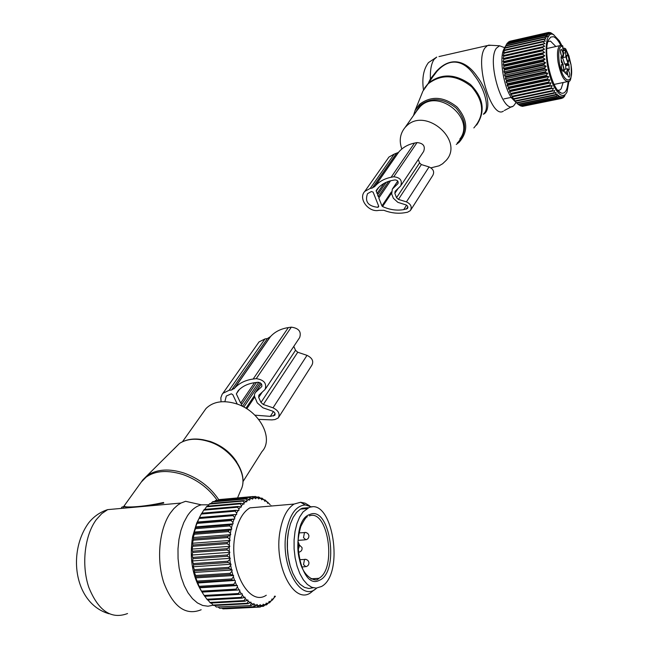 <?xml version="1.0" encoding="UTF-8"?>
<svg xmlns="http://www.w3.org/2000/svg" width="648" height="648" viewBox="0 0 648 648"><rect width="100%" height="100%" fill="white"/><g stroke="black" fill="none" stroke-linecap="round" stroke-linejoin="round"><path stroke-width="0.97" d="M430.969 167.848L439.133 165.807L442.641 163.742L446.286 160.275C464.462 140.146 425.088 106.515 406.264 126.255L405.113 127.437C400.043 133.585 398.941 140.778 401.817 149.016M515.97 102.603L513.896 105.511C503.439 116.697 486.284 61.309 496.4 48.211L499.543 45.781L504.687 47.693M503.358 111.164C491.289 119.694 474.206 61.366 485.06 47.814L487.49 45.538L491.006 45.287M428.603 82.523L430.394 78.975L436.517 71.167L436.898 71.418C451.194 55.445 465.661 62.151 474.368 75.403C485.417 89.4 489.677 109.366 483.854 113.505M436.898 71.418L430.985 79.202M436.517 71.167C451.907 54.659 467.435 62.224 476.92 76.253C488.908 91.757 490.933 111.027 483.376 114.275M423.484 89.926C421.816 78.359 423.484 69.255 428.482 62.597L436.728 57.089L434.111 59.381C431.333 63.383 430.094 69.919 430.394 78.975L430.944 79.258M561.452 60.224L563.323 64.873M560.407 51.071L561.249 55.21M566.36 56.927L567.178 60.977M567.17 71.823L567.98 75.913M561.2 66.096L562.043 70.267M564.457 69.385L567.381 68.753L566.741 74.463L564.829 72.641L562.326 63.285L561.419 62.41L560.998 56.749M562.675 57.939L564.748 64.071L565.639 64.938L565.817 69.093M562.334 56.57L561.298 55.315L560.536 52.691L560.48 50.204L561.225 49.297C563.153 51.962 563.549 54.4 562.415 56.587L562.334 56.57M566.482 58.442L566.7 55.331C567.567 54.853 568.312 56.093 568.936 59.049L568.337 62.362L566.482 58.442M567.964 70.049C569.867 72.673 570.264 75.095 569.138 77.298L568.045 76.059L567.292 73.443L567.243 70.964L567.964 70.049M561.314 67.684L561.549 64.525C562.44 64.031 563.201 65.278 563.825 68.259L563.201 71.636L561.314 67.684M563.42 50.69L564.764 50.398L565.631 52.277L565.874 56.951L563.266 57.518M563.136 49.208L563.379 50.066L565.947 49.904L565.915 49.361L564.667 48.171L563.031 48.535M561.16 57.794L562.934 57.875L563.639 54.748L562.496 45.668M562.027 57.599L561.119 56.724M569.203 69.903L567.381 68.753M569.236 69.895L568.847 64.241L567.964 63.374L565.874 56.951M523.309 106.191L561.735 98.399L562.399 96.714L560.536 98.456L561.225 96.609L559.532 98.213L559.985 96.123L557.936 97.362L558.706 95.256L556.567 96.22L557.393 94.017L555.474 95.045L556.065 92.421L554.081 93.239L553.789 92.818L554.745 90.485L552.704 91.076L552.412 90.59L553.441 88.233L551.351 88.598L551.067 88.039L552.169 85.69L550.039 85.828L549.771 85.212L550.954 82.879L548.791 82.79L548.532 82.126L549.804 79.85L547.617 79.534L547.382 78.829L548.743 76.634L546.539 76.1L546.321 75.362L547.771 73.265L545.567 72.527L545.373 71.766L546.912 69.798L544.709 68.866L544.547 68.089L546.167 66.266L543.988 65.156L543.85 64.379L545.559 62.718L543.405 61.447L543.299 60.677L545.09 59.203L542.967 57.794L542.894 57.04L544.757 55.76L542.684 54.238L542.643 53.509L544.571 52.448L542.554 50.828L542.554 50.131L544.539 49.289L542.587 47.596L542.611 46.948L544.66 46.332L542.773 44.599L542.83 44.007L544.928 43.619L543.113 41.869L543.202 41.334L545.332 41.172L543.729 38.961L545.883 39.034L544.385 36.928L546.564 37.22L545 35.567L547.358 35.753L545.891 34.19L548.273 34.652L546.888 33.194L549.277 33.931L548.224 32.522L550.371 33.591L549.164 32.4L551.537 33.631L550.679 32.7L553.927 34.879M521.648 106.013L522.474 106.361L560.795 98.472M519.988 105.438L521.146 106.118L559.532 98.213M518.011 104.207L519.761 105.478L558.212 97.548M517.46 103.793L518.343 104.45L556.859 96.487M545.179 35.251L506.687 43.975L504.541 48.357L505.116 47.677L503.933 50.479L504.541 50.026L504.444 50.56L503.472 52.909L504.12 52.682L504.055 53.274L503.156 55.598L503.852 55.607L503.002 58.523L503.755 58.757L503.755 59.438L502.994 61.649L503.812 62.095L503.148 64.93L504.039 65.586L503.455 68.332L504.428 69.182L503.917 71.798L505.1 73.605L504.525 75.298L505.821 77.266L505.262 78.781L506.493 80.133L506.137 82.199L507.457 83.681L507.125 85.52L508.534 87.099L508.21 88.687L509.717 90.347L509.976 91.004L509.393 91.668L511.256 93.984L510.648 94.422L512.325 96.171L512.609 96.714L511.961 96.925L513.718 98.666L514.01 99.152L513.321 99.136L515.452 101.274L514.698 101.031L518.343 104.45M504.638 47.766L503.852 49.208C499.049 58.49 503.48 86.613 511.523 97.897L516.391 102.846M568.968 81.105L566.984 92.073C564.238 97.33 560.512 96.479 555.822 89.529C544.19 72.406 542.562 28.277 553.611 34.733L559.418 40.897L561.775 45.425M564.975 95.58L563.882 97.103L564.513 95.774L563.08 97.799L563.501 96.431L561.735 98.399M562.181 98.083L562.861 97.945M522.199 106.345L560.536 98.456M520.862 106.021L559.265 98.107M519.469 105.3L557.936 97.362M518.044 104.19L556.567 96.22M516.893 103.04L555.474 95.045M516.594 102.7L555.182 94.697M515.452 101.274L554.081 93.239M515.144 100.853L553.789 92.818M506.825 43.943L507.457 42.914L545.891 34.19M546.086 33.947L507.457 42.914M508.064 42.582L508.518 41.909L546.888 33.194M547.106 33.032L508.518 41.909M509.466 41.594L547.981 32.594M548.224 32.522L509.684 41.302M560.787 45.368C558.276 40.387 555.798 37.503 553.335 36.717L550.695 37.106L548.613 39.812C542.627 50.828 551.95 90.347 561.047 92.956L561.954 93.231C565.429 93.531 567.47 89.643 568.085 81.567M514.01 99.152L552.704 91.076M511.961 96.925L553.441 88.233M513.718 98.666L552.412 90.59M512.609 96.714L551.351 88.598M512.325 96.171L551.067 88.039M510.648 94.422L552.169 85.69M511.256 93.984L550.039 85.828M510.98 93.385L549.771 85.212M509.393 91.668L550.954 82.879M509.976 91.004L548.791 82.79M509.717 90.347L548.532 82.126M508.21 88.687L549.804 79.85M508.769 87.796L547.617 79.534M508.534 87.099L547.382 78.829M507.125 85.52L548.743 76.634M507.668 84.41L546.539 76.1M507.457 83.681L546.321 75.362M506.137 82.199L547.771 73.265M506.687 80.887L545.567 72.527M506.493 80.133L545.373 71.766M505.262 78.781L546.912 69.798M505.821 77.266L544.709 68.866M505.659 76.505L544.547 68.089M504.525 75.298L546.167 66.266M505.1 73.605L543.988 65.156M504.97 72.843L543.85 64.379M503.917 71.798L545.559 62.718M504.525 69.944L543.405 61.447M504.428 69.182L543.299 60.677M503.455 68.332L545.09 59.203M504.104 66.331L542.967 57.794M504.039 65.586L542.894 57.04M503.148 64.93L544.757 55.76M503.844 62.816L542.684 54.238M503.812 62.095L542.643 53.509M502.994 61.649L544.571 52.448M503.755 59.438L542.554 50.828M503.755 58.757L542.554 50.131M503.002 58.523L544.539 49.289M503.82 56.246L542.587 47.596M503.852 55.607L542.611 46.948M503.156 55.598L544.66 46.332M504.055 53.274L542.773 44.599M504.12 52.682L542.83 44.007M504.444 50.56L543.113 41.869M504.541 50.026L543.202 41.334M504.986 48.138L543.607 39.431M505.116 47.677L543.729 38.961M505.675 46.04L544.239 37.325M505.837 45.652L544.385 36.928M506.501 44.291L545 35.567M548.354 32.586L549.164 32.4M549.95 32.708L550.411 32.611M546.045 36.661L548.986 35.996M557.807 90.299L559.807 90.056L561.095 88.873L563.144 82.531M555.871 46.526L550.468 41.091L547.949 41.594M370.211 188.422L372.325 188.017L375.135 186.081C379.21 181.529 384.531 178.597 391.109 177.277L393.757 176.774C400.262 177.471 402.562 180.533 400.658 185.96L395.118 191.338L394.851 193.347L396.544 197.689L398.423 199.39L406.426 201.884C410.913 204.055 412.217 206.971 410.346 210.632L407.535 212.228L404.903 212.698C398.002 213.864 391.003 213.071 383.908 210.3L378.918 210.357C368.518 212.779 357.809 198.434 364.816 191.371L370.211 188.422L394.178 154.119L388.946 157.043L387.86 158.582M374.576 186.729L398.423 152.434L394.178 154.119M398.423 152.434L398.966 151.794C402.951 147.331 408.119 144.423 414.493 143.087L417.053 142.576C423.33 143.2 425.525 146.165 423.638 151.462L401.209 185.126M418.268 159.521L419.556 162.923L421.354 164.568L429.073 166.933C433.39 169.007 434.622 171.833 432.783 175.43L410.873 209.814M378.157 207.222L377.711 207.303C368.064 206.169 364.67 201.617 367.529 193.647L371.434 191.508L373.127 192.14L378.699 206.186L378.157 207.222L378.748 206.339M383.997 183.416L377.047 193.533L376.196 190.504L377.816 188.414C381.51 184.267 386.346 181.602 392.332 180.411L394.972 179.909C397.686 180.201 398.642 181.481 397.84 183.74L392.332 189.111L391.684 193.938L393.377 198.272L397.88 202.354L406.215 204.971L407.341 205.845L407.892 207.068L407.511 208.494L403.712 209.628C396.681 210.803 389.626 209.774 382.539 206.534L381.939 205.918L391.303 191.994M377.047 193.533L378.205 194.027L386.249 182.291M378.205 194.027L377.565 194.862L378.262 196.619L388.703 181.343M381.939 205.918L378.788 197.94L379.42 197.114L378.262 196.619M379.42 197.114L390.533 180.808M203.278 412.379L206.024 408.499C213.143 401.549 223.123 399.946 235.977 403.68C259.354 410.557 274.29 438.575 262.019 451.526L242.919 481.715M213.241 605.192L207.992 606.22L202.662 605.467L197.438 602.932L192.505 598.687L188.05 592.855L184.251 585.646L181.246 577.319L179.148 568.166L178.054 558.552L177.989 548.832L178.961 539.355L180.913 530.493L183.781 522.547L187.434 515.808C191.46 509.814 196.069 506.161 201.253 504.833L208.794 504.792M201.163 609.76C185.693 615.973 173.235 606.957 163.79 582.714C156.233 559.718 159.214 529.254 170.205 513.232L173.777 508.704L177.665 505.156L180.97 503.05L185.595 501.301L201.253 504.833M123.444 508.218L123.452 506.866M123.46 506.76L124.06 506.007C122.966 507.724 141.377 507.497 163.515 502.475L163.774 503.083L143.362 506.428L163.717 503.042M121.589 508.38L121.541 507.878C121.484 506.501 124.222 506.428 129.738 507.651L180.97 503.05M313.162 587.76L308.845 588.497L304.447 587.355L300.186 584.35L296.266 579.612L292.872 573.35L290.183 565.858L288.336 557.507L287.412 548.694L287.469 539.857L288.49 531.433L290.417 523.819L293.155 517.379L296.557 512.406L300.461 509.109L302.365 508.202L308.019 507.724M308.894 507.651C332.578 497 344.93 574.112 321.513 586.497L316.143 588.133L311.72 587.266L307.387 584.48L303.377 579.895L299.878 573.707L297.084 566.222L295.124 557.807L294.103 548.888L294.087 539.914L295.051 531.328L296.946 523.56L299.668 516.991L303.078 511.912L308.894 507.651M201.253 514.067L201.755 513.208L235.718 510.3L235.232 511.175L201.253 514.067L199.382 517.647L199.041 518.489L233.094 515.638L234.6 517.63L235.945 514.528L233.515 514.666L233.094 515.638M268.231 502.856L270.167 504.671L268.231 502.856L267.624 503.318L267.316 502.111L265.299 500.685L264.724 501.277L264.352 500.118L263.323 499.584L262.27 499.106L261.735 499.827L261.298 498.733L259.184 498.142L258.69 498.976L258.196 497.972L256.065 497.818L255.628 498.758L255.077 497.85L252.955 498.134L252.574 499.171L251.983 498.369L249.893 499.098L249.577 500.224L248.945 499.535L246.92 500.702L246.677 501.9L246.005 501.341L244.069 502.937L243.899 504.201L243.194 503.771L241.38 505.78L241.283 507.092L240.562 506.809L238.877 509.207L238.861 510.543L235.718 510.3M238.877 509.207L237.63 507.23L238.164 506.477L240.562 506.809M201.957 513.192L203.731 510.162L237.63 507.23M207.028 506.185L206.437 506.817L240.254 503.852L240.829 503.221L207.028 506.185M207.822 506.12L209.336 504.063L243.073 501.074L244.069 502.937M246.005 501.341L243.68 500.58L209.968 503.569L209.336 504.063M211.118 503.464L212.39 501.933L246.046 498.936L246.92 500.702M213.038 501.617L212.39 501.933M214.642 501.43L215.565 500.45L249.132 497.445L249.893 499.098M251.983 498.369L249.788 497.219L215.565 500.45M218.368 500.037L252.299 496.619L252.955 498.134M255.077 497.85L252.963 496.53L218.805 499.624M199.098 518.36L196.652 523.203L192.626 536.512C189.24 558.147 192.375 576.671 202.03 592.094L204.719 596.298L239.088 594.37L238.537 593.519L204.152 595.455M194.489 533.093L194.254 534.292L228.509 531.611L228.736 530.396L194.489 533.093L194.254 532.057L195.51 528.671L229.708 525.925L231.458 527.82L232.389 524.167L230 524.775L229.708 525.925M196.652 523.203L198.644 519.315L195.656 526.881L195.51 528.671M198.644 519.315L199.041 518.489M238.164 506.477L204.282 509.417L203.731 510.162M204.76 509.377L206.437 506.817M235.945 514.528L236.674 514.512L236.609 513.167L238.132 510.405M236.609 513.167L235.232 511.175M197.373 522.053L234.738 518.967L234.6 517.63M234.738 518.967L234.017 519.137L232.875 522.531L231.239 520.579L197.114 523.381M195.656 526.881L233.094 523.851L232.875 522.531M233.094 523.851L232.389 524.167M194.254 532.057L231.765 529.092L231.458 527.82M231.765 529.092L231.085 529.562L230.38 533.417L228.509 531.611M199.673 587.777L237.403 585.541L237.362 586.91L238.974 589.955L239.703 589.923L202.014 592.094L199.673 587.777L195.834 577.886L195.68 575.497L194.384 572.451L194.376 569.633L193.274 566.773L193.598 564.854L192.521 560.933L192.958 558.681L192.14 555.012L192.707 552.461L192.116 549.091L192.918 544.984L192.472 543.243L193.517 538.934L193.185 537.54L230.753 534.64L230.38 533.417M230.753 534.64L230.113 535.248L229.651 539.266L227.667 537.573L227.813 536.309L193.517 538.934M192.472 543.243L230.097 540.408L229.651 539.266M230.097 540.408L229.497 541.153L229.279 545.284L227.197 543.721L227.262 542.425L192.918 544.984M192.116 549.091L229.789 546.337L229.279 545.284M229.789 546.337L229.238 547.212L229.279 551.383L227.1 549.99L227.092 548.67L192.699 551.165M192.14 555.012L229.846 552.339L229.279 551.383M229.846 552.339L229.351 553.327L229.643 557.499L227.383 556.284L227.294 554.971L192.877 557.385M192.521 560.933L230.259 558.333L229.643 557.499M230.259 558.333L229.838 559.427L230.372 563.541L228.047 562.529L227.877 561.225L193.436 563.566M193.274 566.773L231.028 564.246L230.372 563.541M231.028 564.246L230.68 565.429L231.458 569.43L229.076 568.628L228.833 567.365L194.376 569.633M194.384 572.451L232.146 569.997L231.458 569.43M232.146 569.997L231.871 571.253L232.875 575.092L230.461 574.509L230.137 573.302L195.68 575.497M195.834 577.886L233.596 575.513L232.875 575.092M233.596 575.513L233.393 576.825L234.625 580.446L232.178 580.098L231.79 578.956L197.34 581.086M197.608 583.022L234.625 580.446M235.354 580.713L235.24 582.066L236.666 585.419L234.212 585.314L233.758 584.261L199.317 586.319M237.403 585.541L236.666 585.419M239.703 589.923L239.752 591.292L241.518 593.997L239.088 594.37M274.355 597.002L275.108 596.452L274.436 596.168L274.315 597.464L272.533 599.457L271.868 599.035L271.674 600.291L269.762 601.903L269.123 601.336L268.855 602.551L266.846 603.742L266.239 603.053L265.899 604.195L263.809 604.957L263.234 604.147L262.829 605.208L260.682 605.532L260.156 604.592L259.686 605.572L257.515 605.435L257.037 604.398L256.511 605.273L254.34 604.673L253.927 603.547L253.336 604.301L251.197 603.256L250.849 602.041L250.217 602.664L248.127 601.174L247.844 599.902L247.172 600.388L245.171 598.469L244.968 597.148L244.264 597.488L242.368 595.164L242.239 593.803L241.518 593.997M271.407 506.015L271.034 505.594M309.574 505.821L305.151 503.188L300.599 502.257L294.087 504.063L249.885 507.862C242.684 512.204 237.751 521.178 235.103 534.786C228.226 568.45 248.824 607.208 266.279 595.237M243.194 503.771L240.829 503.221M243.68 500.58L243.073 501.074M213.046 501.576L246.046 498.936M248.945 499.535L246.677 498.571M249.788 497.219L249.132 497.445M252.963 496.53L252.299 496.619M256.065 497.818L255.498 496.457L253.182 496.66M258.196 497.972L255.498 496.457M259.184 498.142L258.706 496.951L257.005 497.105M261.298 498.733L258.706 496.951M262.27 499.106L261.873 498.101L260.666 498.207M264.352 500.118L261.873 498.101M265.299 500.685L264.967 499.875L264.165 499.94M267.316 502.111L264.967 499.875M267.365 502.297L267.956 502.249M226.265 608.78L260.237 607.055L260.682 605.532M222.961 608.877L257.669 607.168L222.961 608.877L222.28 608.359M219.615 608.278L254.397 606.698L219.615 608.278L218.441 607.249M216.294 606.998L251.141 605.548L216.294 606.998L214.763 605.459M213.046 605.054L213.719 605.515L247.941 603.709L247.277 603.248L213.046 605.054L211.248 603.021M209.911 602.462L210.56 603.061L244.839 601.223L244.207 600.615L209.911 602.462L207.935 599.951M206.939 599.254L207.546 599.975L241.874 598.096L241.275 597.359L206.939 599.254L204.841 596.29M193.185 537.54L194.254 534.292M231.085 529.562L228.736 530.396M195.818 527.529L230 524.775M197.494 522.32L231.603 519.51L231.239 520.579M234.017 519.137L231.603 519.51M199.479 517.525L233.515 514.666M241.38 505.78L240.254 503.852M230.113 535.248L227.813 536.309M193.355 540.189L227.667 537.573M229.497 541.153L227.262 542.425M192.837 546.272L227.197 543.721M229.238 547.212L227.092 548.67M192.707 552.461L227.1 549.99M229.351 553.327L227.294 554.971M192.958 558.681L227.383 556.284M229.838 559.427L227.877 561.225M193.598 564.854L228.047 562.529M230.68 565.429L228.833 567.365M194.619 570.88L229.076 568.628M231.871 571.253L230.137 573.302M195.996 576.696L230.461 574.509M233.393 576.825L231.79 578.956M197.729 582.212L232.178 580.098M235.24 582.066L233.758 584.261M199.77 587.363L234.212 585.314M201.601 591.13L236.018 589.129L237.362 586.91M238.974 589.955L236.52 590.093L236.018 589.129M202.111 592.078L236.52 590.093M239.752 591.292L238.537 593.519M242.368 595.164L241.275 597.359M244.264 597.488L241.874 598.096M245.171 598.469L244.207 600.615M247.172 600.388L244.839 601.223M248.127 601.174L247.277 603.248M250.217 602.664L247.941 603.709M251.197 603.256L250.46 605.216M253.336 604.301L251.141 605.548M254.34 604.673L253.708 606.512M256.511 605.273L254.397 606.698M257.515 605.435L256.981 607.127M259.686 605.572L257.669 607.168M262.829 605.208L260.237 607.055M261.517 606.407L263.436 606.309L263.809 604.957M265.899 604.195L263.436 606.309M265.154 604.965L266.539 604.892L266.846 603.742M268.855 602.551L266.539 604.892M268.564 602.899L269.503 602.843L269.762 601.903M271.674 600.291L269.503 602.843M271.682 600.226L272.533 599.457M274.315 597.464L272.306 600.194M275.424 596.225L274.906 596.97M294.087 504.063C287.153 508.437 282.455 517.525 280.001 531.328C273.61 565.477 293.852 604.892 310.635 592.782L314.507 589.623M316.67 588.109C301.061 603.377 279.952 565.809 286.205 532.13C289.551 514.739 295.909 505.675 305.289 504.946L311.874 506.995M288.287 532.559L288.125 533.547C286.513 544.466 287.194 555.206 290.15 565.753M265.696 388.565L299.66 337.576C301.571 331.687 298.801 328.212 291.325 327.151L288.328 327.588C280.876 328.747 274.946 331.736 270.524 336.563L267.421 338.572L265.024 338.912L259.038 341.909L257.855 343.594M267.421 338.572L231.579 389.999L229.1 390.315L222.928 393.296L222.167 394.268L220.846 397.751L221.049 401.776M258.698 419.386L271.941 419.896L275.027 419.54L278.267 417.936C280.244 413.926 278.502 410.557 273.027 407.819L263.339 404.49L260.99 402.449L258.69 397.443L258.868 395.199L265.089 389.464C266.992 383.454 264.044 379.85 256.252 378.643L253.141 379.048C245.414 380.125 239.29 383.106 234.779 387.982L231.579 389.999M278.834 417.037L311.899 365.148C313.867 361.211 312.239 357.947 307.014 355.355L273.027 407.819M293.795 346.38L295.52 350.293L297.748 352.245L307.014 355.355M237.241 404.109L232.826 394.697L231.296 393.806L226.306 396.041L224.872 401.679M261.346 383.802L255.701 392.194L261.589 386.775C262.391 384.272 261.16 382.766 257.912 382.263L254.81 382.668C247.779 383.64 242.214 386.346 238.124 390.793L236.334 393.879L240.651 403.113L242.052 403.745L241.364 404.627L242.077 406.15M255.701 392.194L254.624 393.806L254.437 396.195L257.28 402.902L262.902 407.795L272.565 411.124C274.849 412.266 275.578 413.667 274.744 415.344L270.313 416.364L254.875 415.166M260.221 382.814L243.851 407.066M258.787 382.28L242.498 406.361M256.503 382.442L242.052 403.745M254.534 382.701L240.651 403.113M473.842 127.931C484.89 115.247 484.153 101.525 471.623 86.767C456.289 74.536 441.774 73.572 428.085 83.859L422.893 91.141L422.002 93.361M476.466 125.145L477.09 124.359C485.603 110.889 483.384 97.581 470.44 84.443C455.301 73.645 441.329 73.2 428.506 83.098L424.602 87.958M413.456 115.66L415.068 110.541L419.531 104.32C431.285 95.572 443.783 96.463 457.018 106.993C467.864 119.669 468.569 131.439 459.124 142.301L456.281 144.472M457.253 142.933L458.136 142.179C467.257 131.674 466.576 120.293 456.087 108.046C443.297 97.864 431.22 96.998 419.855 105.454L414.526 114.153M459.821 139.061C476.118 118.722 438.161 87.618 420.131 106.661L416.948 110.614M487.49 45.538L438.971 56.578M563.549 53.185L565.647 52.731M564.764 50.398L564.667 48.171M566.676 71.904L564.611 72.349M568.693 69.425L569.244 69.304M565.801 65.748L569.017 65.051M565.639 64.938L568.847 64.241M567.964 63.374L564.748 64.071M565.915 49.361L570.977 64.719C574.655 86.597 562.415 84.256 559.216 61.916C557.977 51.216 559.143 45.976 562.731 46.202M565.947 49.904L565.631 52.277M565.68 48.811L568.887 55.793L571.026 64.743C571.803 76.488 570.929 82.045 568.401 81.421C564.141 81.745 560.682 75.281 558.033 62.03C556.867 53.071 557.539 47.588 560.066 45.587L561.128 45.36M372.325 188.017L396.228 153.714M391.109 177.277L414.493 143.087M393.757 176.774L417.053 142.576M394.851 193.347L398.139 188.414M396.544 197.689L419.556 162.923M398.423 199.39L421.354 164.568M406.426 201.884L429.073 166.933M377.711 207.303L378.61 205.967M382.539 206.534L391.457 193.242M403.712 209.628L406.588 205.173M406.337 209.15L407.843 206.817M392.599 188.819L397.791 181.108M397.726 183.862L398.139 183.238M376.14 191.249L378.853 187.312M141.329 481.999L148.368 474.838C157.756 469.12 169.59 468.504 183.87 473.008C198.742 478.354 210.365 487.239 218.757 499.673M139.344 484.753L142.908 479.795C152.191 470.991 165.475 469.225 182.785 474.482C197.195 479.633 208.632 488.187 217.088 500.151M127.543 613.543C111.294 619.658 98.383 610.926 88.808 587.355C81.186 564.991 84.653 535.305 96.317 519.623L101.704 513.678L107.681 509.628L129.738 507.651C129.924 507.862 125.218 506.971 124.06 506.007L142.908 479.795L179.545 443.37C187.556 438.372 197.421 437.675 209.158 441.288C232.438 448.359 249.342 474.603 240.789 490.196C249.221 475.057 232.178 448.7 208.834 441.572C197.138 437.943 187.377 438.542 179.545 443.37L173.704 449.267M202.589 439.628L210.155 441.434C221.608 445.484 230.477 452.353 236.779 462.016M309.323 515.873C327.929 508.591 337.114 568.806 318.832 578.332L318.452 578.899M319.472 580.252C298.85 591.899 288.522 520.709 309.882 514.447C330.083 505.213 339.86 572.054 319.472 580.252M307.371 516.756C306.229 516.788 304.017 520.061 300.753 526.573C297.327 538.974 296.906 549.958 299.498 559.516C303.134 578.591 317.05 582.171 318.095 578.818L318.832 578.332L311.259 579.004M297.91 548.419C299.416 546.588 299.392 544.571 297.853 542.384M305.451 532.421L304.503 532.478L303.507 537.662L305.88 539.776C308.165 539.096 309.145 537.581 308.829 535.232L307.841 533.506L306.107 532.526L298.963 532.899M305.516 559.289L304.536 559.337L303.515 564.619L305.872 566.7C308.181 566.02 309.177 564.489 308.853 562.116L307.873 560.382L306.139 559.394L299.53 559.678M298.234 552.29L299.036 552.169C301.352 551.48 302.349 549.95 302.025 547.576L299.222 544.83M265.024 338.912L229.1 390.315M297.748 352.245L263.339 404.49M295.52 350.293L260.99 402.449M262.262 392.081L258.69 397.443M291.325 327.151L256.252 378.643M288.328 327.588L253.141 379.048M269.924 337.252L234.171 388.687M239.282 389.61L236.334 393.879M261.914 386.24L261.468 386.905M275.027 413.473L273.407 416.008M273.432 411.537L270.313 416.364M254.656 397.103L246.807 408.791M254.381 395.693L245.932 408.256M415.068 110.541L422.893 91.141L435.221 73.313M417.126 110.338L405.113 127.437M512.123 106.442L504.363 110.492M499.543 45.781L488.568 45.149M561.257 58.239L562.642 57.939M562.772 45.968L563.315 49.677M546.855 48.527L560.066 45.587L562.691 45.757M567.308 81.656L554.129 84.426M503.852 49.208L505.562 46.089M553.611 34.733L551.74 33.388M558.503 91.068L561.047 92.956M559.807 90.056L558.268 90.372M511.191 97.386L503.925 98.909M364.816 191.371L388.946 157.043M374.504 186.818L398.35 152.523M375.135 186.081L398.966 151.794M392.332 189.111L397.751 181.051M240.789 490.196L237.549 497.915M182.509 441.693L206.024 408.499M108.969 613.737C74.366 603.75 67.092 552.639 88.646 522.887C93.782 516.464 100.124 512.042 107.681 509.628M307.006 508.559L300.461 509.109M318.832 578.332L310.878 578.81M297.967 549.391C299.732 546.888 299.708 544.312 297.877 541.647M297.959 540.359L304.957 539.849M301.846 566.96L304.916 566.757M212.941 501.633L246.58 498.628M263.323 499.584L262.205 498.255M305.289 504.946L300.599 502.257M259.038 341.909L222.928 393.296M270.524 336.563L234.779 387.982M269.843 337.349L234.082 388.784M261.298 383.738L255.401 392.494"/></g></svg>
